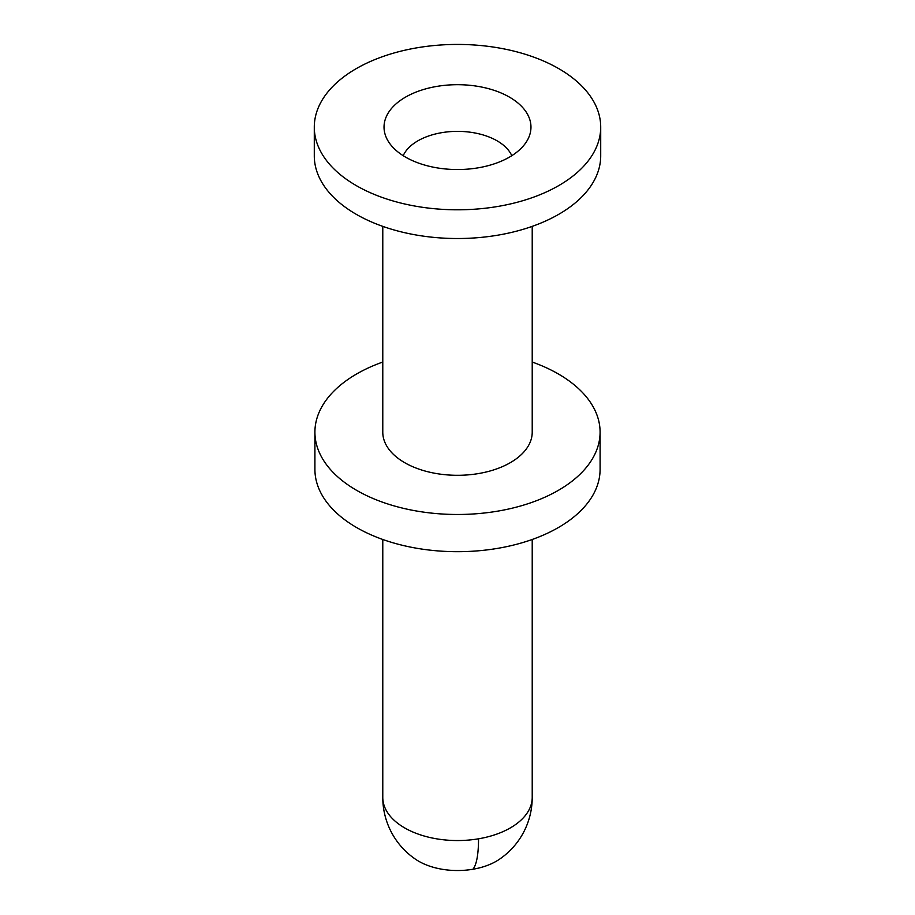<?xml version="1.0" encoding="UTF-8"?>
<svg xmlns="http://www.w3.org/2000/svg" width="915" height="915" viewBox="0 0 915 915"><rect width="100%" height="100%" fill="white"/><g stroke="black" fill="none" stroke-linecap="round" stroke-linejoin="round"><path stroke-width="1.37" d="M472.929 869.25A54.797 31.636 180 0 1 416.119 859.631A74.721 74.721 0 0 1 382.779 797.411A74.721 43.142 180 0 0 478.534 838.803A74.721 17.179 80.4 0 1 472.929 869.25A54.797 31.636 180 0 0 498.881 859.631A74.721 74.721 0 0 0 532.221 797.411A74.721 43.142 180 0 1 478.534 838.803M314.909 432.166L314.909 469.361A142.591 82.327 0 0 0 497.646 548.36A142.591 82.327 0 0 0 600.091 469.361L600.091 432.166A142.591 82.327 180 0 1 497.646 511.153A142.591 82.327 180 0 1 314.909 432.166A142.591 82.327 180 0 1 382.779 362.043M532.221 362.043A142.591 82.327 180 0 1 600.091 432.166M532.221 226.382L532.221 432.166A74.721 43.142 180 0 1 478.534 473.558A74.721 43.142 180 0 1 382.779 432.166L382.779 226.382M314.291 127.116L314.291 155.836A143.209 82.682 0 0 0 497.817 235.178A143.209 82.682 0 0 0 600.709 155.836L600.709 127.116A143.209 82.682 180 0 1 497.817 206.458A143.209 82.682 180 0 1 314.291 127.116A143.209 82.682 180 0 1 417.183 47.774A143.209 82.682 180 0 1 600.709 127.116M511.794 155.699A56.044 32.357 0 0 0 441.728 132.675A56.044 32.357 0 0 0 403.206 155.699M436.81 86.41A73.474 42.422 0 0 0 386.862 138.783A73.474 42.422 0 0 0 478.19 167.822A73.474 42.422 0 0 0 528.138 138.783A73.474 42.422 0 0 0 509.278 97.024A73.474 42.422 0 0 0 436.81 86.41M382.779 539.484L382.779 797.411M532.221 539.484L532.221 797.411"/></g></svg>
